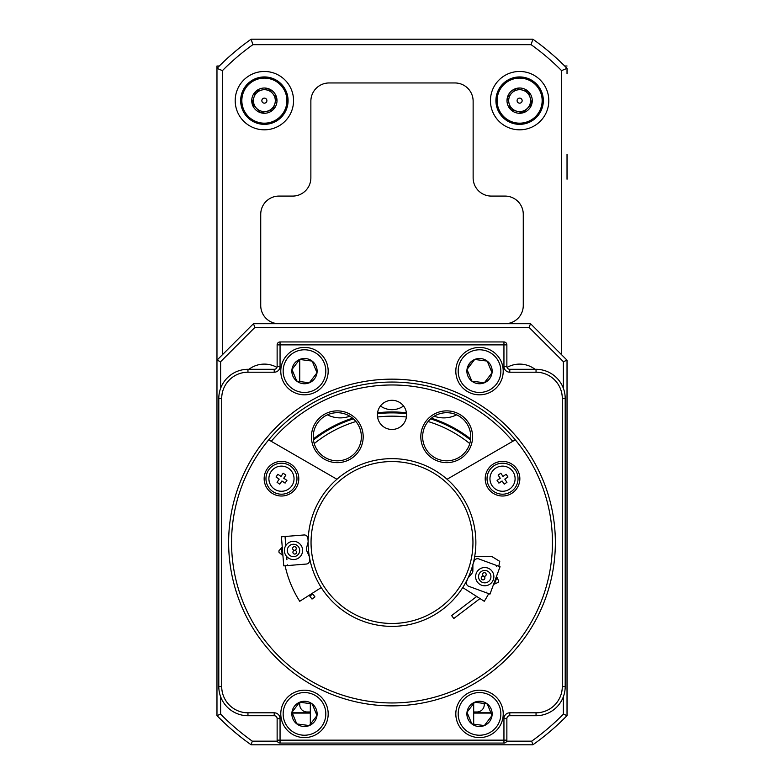 <?xml version="1.0" encoding="UTF-8"?>
<svg xmlns="http://www.w3.org/2000/svg" width="784" height="784" viewBox="0 0 784 784"><rect width="100%" height="100%" fill="white"/><g stroke="black" fill="none" stroke-linecap="round" stroke-linejoin="round"><path stroke-width="1.18" d="M220.618 361.698L216.972 360.179L216.972 68.375L216.972 360.179L253.428 323.723L254.947 327.369L220.618 361.698L220.618 388.325M473.683 703.522L473.683 724.171M567.028 73.843L567.028 68.375A244.314 244.314 0 0 0 532.855 39.2L251.145 39.2A244.314 244.314 0 0 0 216.972 68.375A2282.91 1614.187 -90 0 1 222.44 70.609L222.44 354.711M567.028 154.428L567.028 179.222M535.06 369.303A25.529 25.529 0 0 0 507.052 367.412M276.948 367.412A25.529 25.529 0 0 0 248.94 369.303M519.625 129.821A29.175 29.175 0 0 1 494.361 86.054A29.175 29.175 0 0 1 544.89 86.054A29.175 29.175 0 0 1 519.625 129.821M264.375 129.821A29.175 29.175 0 0 1 239.11 86.054A29.175 29.175 0 0 1 289.639 86.054A29.175 29.175 0 0 1 264.375 129.821M278.957 323.723A18.228 18.228 0 0 1 260.729 305.486L260.729 214.326A18.228 18.228 0 0 1 278.957 196.088L292.628 196.088A18.228 18.228 0 0 0 310.866 177.86L310.866 101.195A18.228 18.228 0 0 1 329.094 82.957L454.906 82.957A18.228 18.228 0 0 1 473.134 101.195L473.134 177.86A18.228 18.228 0 0 0 491.372 196.088L505.043 196.088A18.228 18.228 0 0 1 523.271 214.326L523.271 305.486A18.228 18.228 0 0 1 505.043 323.723M251.145 39.2A2960.208 2093.182 0 0 0 252.889 44.668A238.846 238.846 0 0 0 222.44 70.609M561.56 354.711L561.56 70.609A2282.92 1614.187 90 0 1 567.028 68.375A244.314 244.314 0 0 0 532.855 39.2A2960.11 2093.113 0 0 1 531.111 44.668L252.889 44.668M563.382 696.702L563.382 714.136A2297.228 1624.272 90 0 0 567.028 715.625L567.028 360.179L530.572 323.723L529.053 327.369L254.947 327.369M530.572 323.723L253.428 323.723L216.972 360.179L216.972 715.625A244.314 244.314 0 0 0 251.145 744.8L532.855 744.8A244.314 244.314 0 0 0 567.028 715.625M567.028 360.179L563.382 361.698L563.382 388.325M529.053 327.369L563.382 361.698M532.855 744.8A2978.083 2105.736 180 0 0 531.699 741.154A240.668 240.668 0 0 0 563.382 714.136M220.618 696.702L220.618 714.136A240.668 240.668 0 0 0 252.301 741.154L277.311 741.154M506.689 741.154L531.699 741.154M252.301 741.154A2978.083 2105.746 180 0 0 251.145 744.8M316.824 715.086A12.397 12.397 0 0 1 316.716 715.91M309.621 725.18A12.397 12.397 0 0 1 308.857 725.494M297.283 723.985A12.397 12.397 0 0 1 296.617 723.485M292.148 712.705A12.397 12.397 0 0 1 292.256 711.882M299.341 702.611A12.397 12.397 0 0 1 300.115 702.297M311.689 703.807A12.397 12.397 0 0 1 312.346 704.306M491.852 715.086A12.397 12.397 0 0 1 491.744 715.91M484.659 725.18A12.397 12.397 0 0 1 483.885 725.494M472.311 723.985A12.397 12.397 0 0 1 471.654 723.485M467.176 712.705A12.397 12.397 0 0 1 467.284 711.882M474.379 702.611A12.397 12.397 0 0 1 475.143 702.297M486.717 703.807A12.397 12.397 0 0 1 487.383 704.306M467.284 369.107A12.397 12.397 0 0 1 474.379 359.836M316.824 372.312A12.397 12.397 0 0 1 316.716 373.145M309.621 382.406A12.397 12.397 0 0 1 308.857 382.729M297.283 381.22A12.397 12.397 0 0 1 296.617 380.71M292.148 369.93A12.397 12.397 0 0 1 292.256 369.107M299.341 359.836A12.397 12.397 0 0 1 300.115 359.523M311.689 361.032A12.397 12.397 0 0 1 312.346 361.542M561.56 70.609A238.846 238.846 0 0 0 531.111 44.668M491.019 713.077L473.683 713.077M310.317 713.077L292.295 713.077M484.257 703.483L484.257 704.689A7.291 7.291 0 0 1 476.966 711.98L473.683 711.98M299.743 381.534L299.743 359.67M310.317 711.98L307.034 711.98A7.291 7.291 0 0 1 299.743 704.689L299.743 702.444M216.972 715.625A2297.189 1624.252 -90 0 0 220.618 714.136M469.773 443.587A123.98 123.98 0 0 0 428.074 421.518M406.435 417A123.98 123.98 0 0 0 377.565 417M355.926 421.518A123.98 123.98 0 0 0 314.227 443.587M219.304 66.003L216.972 66.003L216.972 68.375M564.696 66.003L567.028 66.003M470.665 438.942A128.174 128.174 0 0 0 431.406 418.176M406.435 412.776A128.174 128.174 0 0 0 377.565 412.776M352.594 418.176A128.174 128.174 0 0 0 313.335 438.942M327.408 414.824A28.263 28.263 0 0 0 349.821 416.206M434.179 416.206A28.263 28.263 0 0 0 456.592 414.824M380.426 406.004A20.061 20.061 0 0 0 403.574 406.004M470.547 440.01A127.263 127.263 0 0 0 430.602 418.872M406.543 413.707A127.263 127.263 0 0 0 377.457 413.707M353.398 418.872A127.263 127.263 0 0 0 313.453 440.01M272.803 110.054A12.632 12.632 0 0 0 276.732 98.049L268.304 88.641L255.947 91.238A12.632 12.632 0 0 1 276.732 98.049L274.763 104.047A10.937 10.937 0 0 0 262.121 89.935A10.937 10.937 0 0 0 256.221 107.947A10.937 10.937 0 0 0 274.763 104.047L272.803 110.054A12.632 12.632 0 0 1 252.007 103.233L260.435 112.651L272.803 110.054M242.962 93.619A22.54 22.54 0 0 0 269 122.696A22.54 22.54 0 0 0 281.162 85.613A22.54 22.54 0 0 0 242.962 93.619M241.844 93.257A23.706 23.706 0 0 0 269.235 123.843A23.706 23.706 0 0 0 282.024 84.829A23.706 23.706 0 0 0 241.844 93.257M252.007 103.233A12.632 12.632 0 0 1 255.947 91.238L252.007 103.233L255.947 91.238M266.766 101.43A2.519 2.519 0 0 1 262.493 102.322A2.519 2.519 0 0 1 263.855 98.176A2.519 2.519 0 0 1 266.766 101.43M528.514 91.669A12.632 12.632 0 0 0 516.293 88.455L507.405 97.441L510.747 109.623A12.632 12.632 0 0 1 516.293 88.455L522.409 90.062A10.937 10.937 0 0 0 509.081 103.527A10.937 10.937 0 0 0 527.407 108.339A10.937 10.937 0 0 0 522.409 90.062L528.514 91.669A12.632 12.632 0 0 1 522.957 112.827L531.846 103.851L528.514 91.669M513.912 122.441A22.54 22.54 0 0 0 541.362 94.697A22.54 22.54 0 0 0 503.612 84.79A22.54 22.54 0 0 0 513.912 122.441M513.608 123.568A23.706 23.706 0 0 0 542.489 94.394A23.706 23.706 0 0 0 502.779 83.966A23.706 23.706 0 0 0 513.608 123.568M510.747 109.623L522.957 112.827A12.632 12.632 0 0 1 510.747 109.623M520.262 98.206A2.519 2.519 0 0 1 521.419 102.42A2.519 2.519 0 0 1 517.195 101.312A2.519 2.519 0 0 1 520.262 98.206M447.066 479.249L515.304 439.844A160.446 160.446 0 0 0 268.696 439.844A160.446 160.446 0 0 1 515.304 439.844A160.446 160.446 0 0 1 501.956 659.354A160.446 160.446 0 0 1 282.044 659.354A160.446 160.446 0 0 1 268.696 439.844L336.934 479.249M337.306 460.825A24.069 24.069 0 0 0 358.141 424.732A24.069 24.069 0 0 0 316.462 424.732A24.069 24.069 0 0 0 337.306 460.825M337.306 462.648A25.892 25.892 0 0 1 314.884 423.821A25.892 25.892 0 0 1 359.729 423.821A25.892 25.892 0 0 1 337.306 462.648M446.694 460.825A24.069 24.069 0 0 0 467.538 424.732A24.069 24.069 0 0 0 425.859 424.732A24.069 24.069 0 0 0 446.694 460.825M446.694 462.648A25.892 25.892 0 0 1 424.271 423.821A25.892 25.892 0 0 1 469.116 423.821A25.892 25.892 0 0 1 446.694 462.648M392 429.465A14.582 14.582 0 0 1 379.368 407.592A14.582 14.582 0 0 1 404.632 407.592A14.582 14.582 0 0 1 392 429.465M221.705 398.468L218.795 398.468A29.175 29.175 0 0 1 247.96 369.303L247.96 372.214A26.254 26.254 0 0 0 221.705 398.468L221.705 686.549A26.254 26.254 0 0 0 247.96 712.803L274.214 712.803L274.214 715.723L247.96 715.723A29.175 29.175 0 0 1 218.795 686.549L218.795 398.468A29.175 29.175 0 0 1 247.96 369.303L274.214 369.303A2.92 2.92 0 0 0 277.134 366.383L277.134 344.872L280.055 344.872L280.055 366.383A5.831 5.831 0 0 1 278.957 369.783M280.055 718.634L280.055 740.155L277.134 740.155L277.134 718.634A2.92 2.92 0 0 0 274.214 715.723A2.92 2.92 0 0 1 277.134 718.634L280.055 718.634A5.831 5.831 0 0 0 274.214 712.803M503.945 718.634L506.866 718.634A2.92 2.92 0 0 1 509.786 715.723L509.786 712.803A5.831 5.831 0 0 0 503.945 718.634L503.945 740.155L506.866 740.155A2.92 2.92 0 0 1 503.945 743.065L280.055 743.065A2.92 2.92 0 0 1 277.134 740.155A2.92 2.92 0 0 0 280.055 743.065L280.055 740.155L503.945 740.155L503.945 743.065A2.92 2.92 0 0 0 506.866 740.155L506.866 718.634A2.92 2.92 0 0 1 509.786 715.723L536.04 715.723A29.175 29.175 0 0 0 565.205 686.549A29.175 29.175 0 0 1 536.04 715.723A29.175 29.175 0 0 0 565.205 686.549L562.295 686.549L562.295 398.468A26.254 26.254 0 0 0 536.04 372.214L509.786 372.214L536.04 372.214L536.04 369.303A29.175 29.175 0 0 1 565.205 398.468L565.205 686.549M503.945 366.383A5.831 5.831 0 0 0 509.786 372.214L509.786 369.303A2.92 2.92 0 0 1 506.866 366.383L503.945 366.383L503.945 341.951A2.92 2.92 0 0 1 506.866 344.872L280.055 344.872L280.055 341.951A2.92 2.92 0 0 0 277.134 344.872A2.92 2.92 0 0 1 280.055 341.951L503.945 341.951A2.92 2.92 0 0 1 506.866 344.872L506.866 366.383A2.92 2.92 0 0 0 509.786 369.303L536.04 369.303A29.175 29.175 0 0 1 565.205 398.468L562.295 398.468M277.614 371.126A5.831 5.831 0 0 1 274.214 372.214A5.831 5.831 0 0 0 280.055 366.383L277.134 366.383A2.92 2.92 0 0 1 274.214 369.303L274.214 372.214L247.96 372.214M502.524 496.017A17.317 17.317 0 0 0 517.528 470.037A17.317 17.317 0 0 0 487.53 470.037A17.317 17.317 0 0 0 502.524 496.017M281.476 496.017A17.317 17.317 0 0 0 296.47 470.037A17.317 17.317 0 0 0 266.472 470.037A17.317 17.317 0 0 0 281.476 496.017M392 626.377A83.868 83.868 0 0 1 308.132 541.636A83.868 83.868 0 0 1 392 458.64A83.868 83.868 0 0 1 467.754 578.504A83.868 83.868 0 0 1 392 626.377M392 461.56A80.948 80.948 0 0 0 321.891 582.982A80.948 80.948 0 0 0 462.109 582.982A80.948 80.948 0 0 0 392 461.56M281.476 466.117A12.583 12.583 0 0 0 270.578 484.982A12.583 12.583 0 0 0 292.363 484.982A12.583 12.583 0 0 0 281.476 466.117M281.476 463.197A15.494 15.494 0 0 1 294.892 486.443A15.494 15.494 0 0 1 268.05 486.443A15.494 15.494 0 0 1 281.476 463.197M277.056 482.327L279.78 484.149L281.917 480.974L285.102 483.111L286.924 480.386L283.749 478.25L285.886 475.065L283.161 473.242L281.025 476.417L277.85 474.281L276.017 477.005L279.192 479.142L277.056 482.327M502.524 466.117A12.583 12.583 0 0 0 491.637 484.982A12.583 12.583 0 0 0 513.422 484.982A12.583 12.583 0 0 0 502.524 466.117M502.524 463.197A15.494 15.494 0 0 1 515.95 486.443A15.494 15.494 0 0 1 489.108 486.443A15.494 15.494 0 0 1 502.524 463.197M500.839 473.242L498.114 475.065L500.251 478.25L497.076 480.386L498.898 483.111L502.083 480.974L504.22 484.149L506.944 482.327L504.808 479.142L507.983 477.005L506.15 474.281L502.975 476.417L500.839 473.242M498.781 566.273A109.397 109.397 0 0 0 499.761 561.364L491.901 556.552L474.683 556.552A83.868 83.868 0 0 1 462.736 587.569L484.267 601.289A109.397 109.397 0 0 0 488.706 593.655M321.264 587.569L299.733 601.289A109.397 109.397 0 0 1 285.102 565.754M498.428 581.689L498.173 582.375L498.428 581.689M481.592 585.207A9.114 9.114 0 0 1 478.906 569.645A9.114 9.114 0 0 1 493.724 575.103A9.114 9.114 0 0 1 481.592 585.207M486.884 570.83A6.203 6.203 0 0 1 488.706 581.414A6.203 6.203 0 0 1 478.632 577.7A6.203 6.203 0 0 1 486.884 570.83M483.689 576.338A1.823 1.823 0 0 0 481.258 578.357A1.823 1.823 0 0 0 484.228 579.454A1.823 1.823 0 0 0 483.689 576.338A1.823 1.823 0 0 0 481.258 578.357A1.823 1.823 0 0 0 484.228 579.454A1.823 1.823 0 0 0 483.689 576.338M485.002 572.781A1.823 1.823 0 0 0 482.572 574.799A1.823 1.823 0 0 0 485.531 575.897A1.823 1.823 0 0 0 485.002 572.781M496.37 566.166A0.725 0.725 0 0 0 495.939 565.225L478.828 558.933A3.646 3.646 0 0 0 474.144 561.089L473.105 563.912A3.646 3.646 0 0 0 472.889 565.156L472.86 570.948A3.646 3.646 0 0 1 471.997 573.29L468.264 577.71A3.646 3.646 0 0 0 467.627 578.808L466.588 581.62A3.646 3.646 0 0 0 468.754 586.305L485.864 592.606A0.725 0.725 0 0 0 486.795 592.175L486.55 592.861L489.971 594.115L500.045 566.744L496.625 565.48L496.37 566.166M479.994 598.564L453.818 618.498L451.613 615.597L476.711 596.477M292.765 541.362A9.114 9.114 0 0 1 301.732 554.357A9.114 9.114 0 0 1 285.993 555.631A9.114 9.114 0 0 1 292.765 541.362M293.99 556.63A6.203 6.203 0 0 1 287.895 547.791A6.203 6.203 0 0 1 298.596 546.928A6.203 6.203 0 0 1 293.99 556.63M294.578 550.29A1.823 1.823 0 0 0 295.931 547.438A1.823 1.823 0 0 0 292.785 547.693A1.823 1.823 0 0 0 294.578 550.29M294.882 554.063A1.823 1.823 0 0 0 296.234 551.211A1.823 1.823 0 0 0 293.089 551.466A1.823 1.823 0 0 0 294.882 554.063M278.957 551.622L278.898 550.897L278.957 551.622M285.778 536.432A0.725 0.725 0 0 0 285.111 537.226L285.053 536.491L303.957 534.972A3.646 3.646 0 0 1 307.887 538.314L308.122 541.303A3.646 3.646 0 0 1 308.004 542.567L306.466 548.153A3.646 3.646 0 0 0 306.671 550.642L309.082 555.905A3.646 3.646 0 0 1 309.396 557.13L309.641 560.119A3.646 3.646 0 0 1 306.299 564.049L288.12 565.519A0.725 0.725 0 0 1 287.336 564.843L287.395 565.578L283.759 565.862L281.417 536.785L288.688 536.207M309.161 595.281L312.022 599.074L314.933 596.869L312.022 599.074L309.161 595.281L309.817 596.163L312.728 593.958L312.248 593.321M314.933 596.869L312.728 593.958M285.053 536.491L285.788 545.586M286.67 556.483L286.924 559.717M459.816 722.084A21.335 21.335 0 0 0 496.458 726.866A21.335 21.335 0 0 0 482.278 692.742A21.335 21.335 0 0 0 459.816 722.084M457.631 722.985A23.706 23.706 0 0 1 482.581 690.39A23.706 23.706 0 0 1 498.34 728.307A23.706 23.706 0 0 1 457.631 722.985M492.038 715.527A12.632 12.632 0 0 0 487.197 703.865L474.673 702.229L466.99 712.264L471.841 723.926A12.632 12.632 0 0 0 484.365 725.563L492.038 715.527L487.197 703.865A12.632 12.632 0 0 0 466.99 712.264A12.632 12.632 0 0 0 471.841 723.926L484.365 725.563A12.632 12.632 0 0 0 492.038 715.527M284.788 722.084A21.335 21.335 0 0 0 321.42 726.866A21.335 21.335 0 0 0 307.25 692.742A21.335 21.335 0 0 0 284.788 722.084M282.593 722.985A23.706 23.706 0 0 1 307.553 690.39A23.706 23.706 0 0 1 323.302 728.307A23.706 23.706 0 0 1 282.593 722.985M317.01 715.527A12.632 12.632 0 0 0 312.159 703.865L299.635 702.229L291.962 712.264L296.803 723.926A12.632 12.632 0 0 0 309.327 725.563L317.01 715.527L312.159 703.865A12.632 12.632 0 0 0 291.962 712.264A12.632 12.632 0 0 0 296.803 723.926L309.327 725.563A12.632 12.632 0 0 0 317.01 715.527M459.816 379.309A21.335 21.335 0 0 0 496.458 384.091A21.335 21.335 0 0 0 482.278 349.968A21.335 21.335 0 0 0 459.816 379.309M457.631 380.22A23.706 23.706 0 0 1 482.581 347.626A23.706 23.706 0 0 1 498.34 385.532A23.706 23.706 0 0 1 457.631 380.22M492.038 372.763A12.632 12.632 0 0 0 487.197 361.091L474.673 359.454L466.99 369.489L471.841 381.151A12.632 12.632 0 0 0 484.365 382.788L492.038 372.763L487.197 361.091A12.632 12.632 0 0 0 466.99 369.489A12.632 12.632 0 0 0 471.841 381.151L484.365 382.788A12.632 12.632 0 0 0 492.038 372.763M474.673 359.454L466.99 369.489M284.788 379.309A21.335 21.335 0 0 0 321.42 384.091A21.335 21.335 0 0 0 307.25 349.968A21.335 21.335 0 0 0 284.788 379.309M282.593 380.22A23.706 23.706 0 0 1 307.553 347.626A23.706 23.706 0 0 1 323.302 385.532A23.706 23.706 0 0 1 282.593 380.22M317.01 372.763A12.632 12.632 0 0 0 312.159 361.091L299.635 359.454L291.962 369.489L296.803 381.151A12.632 12.632 0 0 0 309.327 382.788L317.01 372.763L312.159 361.091A12.632 12.632 0 0 0 291.962 369.489A12.632 12.632 0 0 0 296.803 381.151L309.327 382.788A12.632 12.632 0 0 0 317.01 372.763M292.187 712.803L310.317 712.803M473.683 712.803L490.911 712.803M512.736 441.323A157.525 157.525 0 0 0 271.264 441.323M392 705.874A163.366 163.366 0 0 1 250.527 460.825A163.366 163.366 0 0 1 533.473 460.825A163.366 163.366 0 0 1 392 705.874M247.96 712.803L247.96 715.723A29.175 29.175 0 0 1 218.795 686.549L221.705 686.549M509.786 712.803L536.04 712.803L536.04 715.723M536.04 712.803A26.254 26.254 0 0 0 562.295 686.549M493.744 583.855L494.43 584.1L495.694 580.679L496.948 577.259L496.262 577.004M282.299 547.693L281.574 547.751L282.152 555.023L282.887 554.964M310.317 703.63L310.317 724.269M496.948 577.259L498.683 581.003M494.43 584.1L498.173 582.375M282.152 555.023L279.016 552.348M281.574 547.751L278.898 550.897"/></g></svg>
